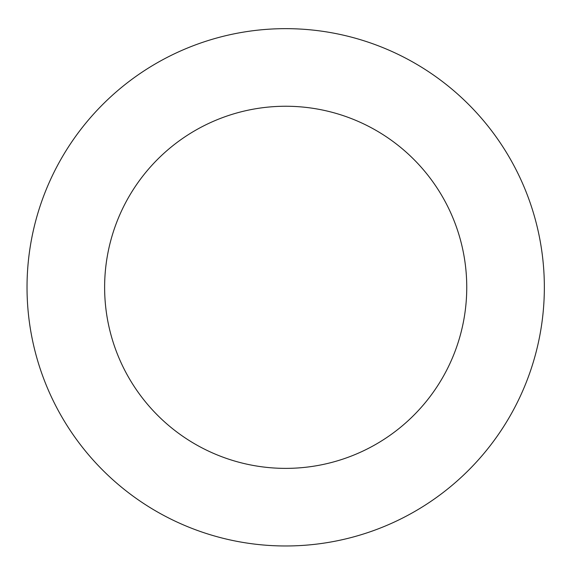<?xml version="1.0" encoding="UTF-8"?>
<svg xmlns="http://www.w3.org/2000/svg" width="573" height="573" viewBox="0 0 573 573"><rect width="100%" height="100%" fill="white"/><g stroke="black" fill="none" stroke-linecap="round" stroke-linejoin="round"><path stroke-width="0.86" d="M466.751 287.317A181.061 181.061 0 0 0 195.157 130.508A181.061 181.061 0 0 0 195.157 444.118A181.061 181.061 0 0 0 466.751 287.317M544.35 287.317A258.667 258.667 0 0 0 156.357 63.302A258.667 258.667 0 0 0 156.357 511.324A258.667 258.667 0 0 0 544.35 287.317"/></g></svg>
